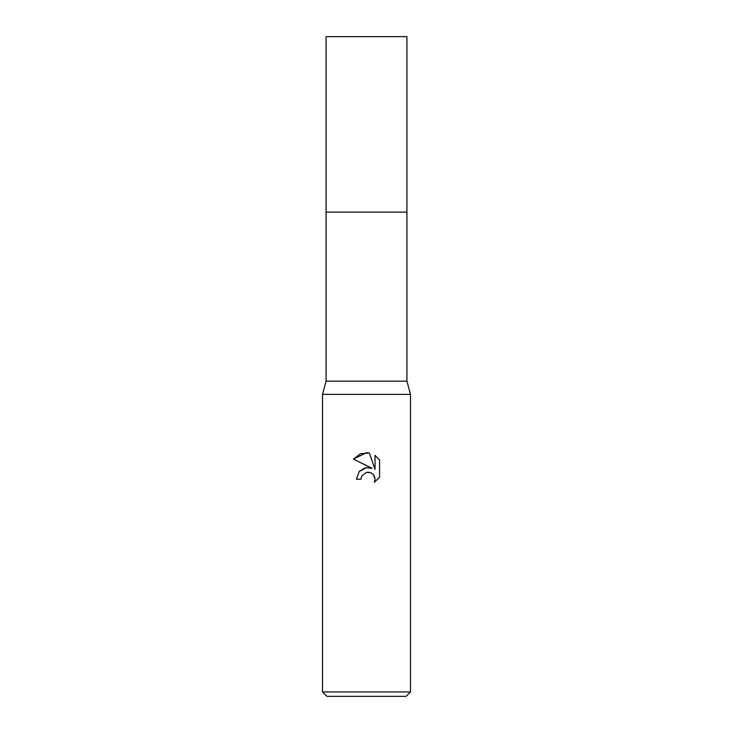 <?xml version="1.0" encoding="UTF-8"?>
<svg xmlns="http://www.w3.org/2000/svg" width="733" height="733" viewBox="0 0 733 733"><rect width="100%" height="100%" fill="white"/><g stroke="black" fill="none" stroke-linecap="round" stroke-linejoin="round"><path stroke-width="1.1" d="M406.925 212.139L406.925 381.16L326.075 381.16L326.075 212.139L406.925 212.13M326.075 381.16L322.52 394.354L410.48 394.354L410.48 691.952L322.52 691.952L326.918 696.35L406.082 696.35L410.48 691.952M366.5 472.318L361.745 476.029L361.002 479.217L356.385 479.217L359.252 471.502L366.5 467.654L372.098 468.332L353.434 459.133L366.5 452.692L369.331 452.994L375.039 469.413L375.039 455.349L379.566 459.93L379.566 477.284L374.316 482.314L375.058 479.171L374.517 476.477L373.005 474.205L370.724 472.684L366.5 472.318L369.569 472.318M361.002 479.217L361.479 476.642M373.518 474.792L375.058 479.171L374.316 482.314L379.566 477.284M372.098 468.332L366.207 467.691M364.823 467.993L359.491 471.237M379.566 459.93L375.039 455.349M369.331 452.994L360.453 453.773L353.434 459.133M326.066 212.13L326.075 36.65L406.925 36.65L406.934 212.13L326.066 212.13M406.925 381.16L410.48 394.354M322.52 394.354L322.52 691.952"/></g></svg>
